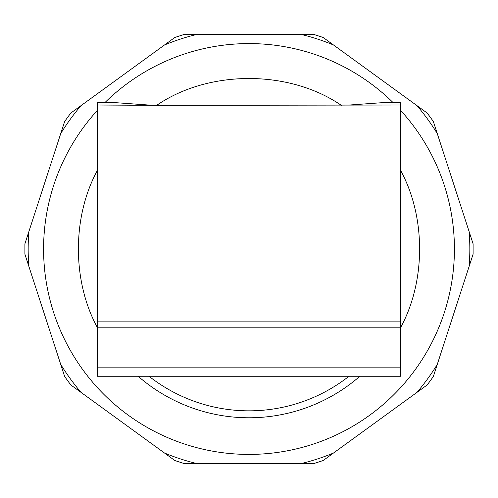<?xml version="1.0" encoding="UTF-8"?>
<svg xmlns="http://www.w3.org/2000/svg" width="498" height="498" viewBox="0 0 498 498"><rect width="100%" height="100%" fill="white"/><g stroke="black" fill="none" stroke-linecap="round" stroke-linejoin="round"><path stroke-width="0.75" d="M148.429 105.01L113.774 102.538L97.403 102.538L97.403 105.01L156.677 105.358L400.597 105.01L400.597 321.864L97.403 321.864L97.403 103.827M341.323 105.358C289.332 69.571 208.674 69.564 156.677 105.358M400.597 367.835L97.403 367.835L97.403 376.258L400.597 376.258L400.597 321.864M97.403 367.835L97.403 321.864M400.597 105.01L400.597 102.538L384.226 102.538L349.571 105.01M384.226 102.538L393.034 102.538A205.419 205.419 0 0 0 104.966 102.538L113.774 102.538M359.867 376.258A168.778 168.778 0 0 1 138.133 376.258L149.014 376.258A161.838 161.838 0 0 0 348.986 376.258L340.14 376.258M157.86 376.258L152.338 376.258M400.597 170.416C425.927 216.698 425.927 281.302 400.597 327.584M97.403 327.584C72.073 281.302 72.073 216.698 97.403 170.416M164.514 44.969L70.728 113.108L64.672 121.444L24.9 243.846L24.9 254.154L64.672 376.556L70.728 384.892L164.514 453.031L174.848 460.538L184.652 463.725L313.348 463.725L323.152 460.538L427.272 384.892L433.328 376.556L469.153 266.306L473.1 254.154L473.1 243.846L433.328 121.444L427.272 113.108L333.486 44.969L323.152 37.462L313.348 34.275L184.652 34.275L174.848 37.462L164.514 44.969A220.832 220.832 0 0 1 197.426 34.275M97.403 327.821L400.597 327.821M97.403 110.382A205.419 205.419 0 0 0 105.931 396.402A205.419 205.419 0 0 0 392.069 396.402A205.419 205.419 0 0 0 400.597 110.382M81.062 105.601A220.832 220.832 0 0 0 60.725 133.595M28.847 231.695A220.832 220.832 0 0 0 28.847 266.306M60.725 364.405A220.832 220.832 0 0 0 81.062 392.399M164.514 453.031A220.832 220.832 0 0 0 197.426 463.725M300.574 463.725A220.832 220.832 0 0 0 333.486 453.031M416.938 392.399A220.832 220.832 0 0 0 437.275 364.405M469.153 266.306A220.832 220.832 0 0 0 469.153 231.695M437.275 133.595A220.832 220.832 0 0 0 416.938 105.601M333.486 44.969A220.832 220.832 0 0 0 300.574 34.275"/></g></svg>

